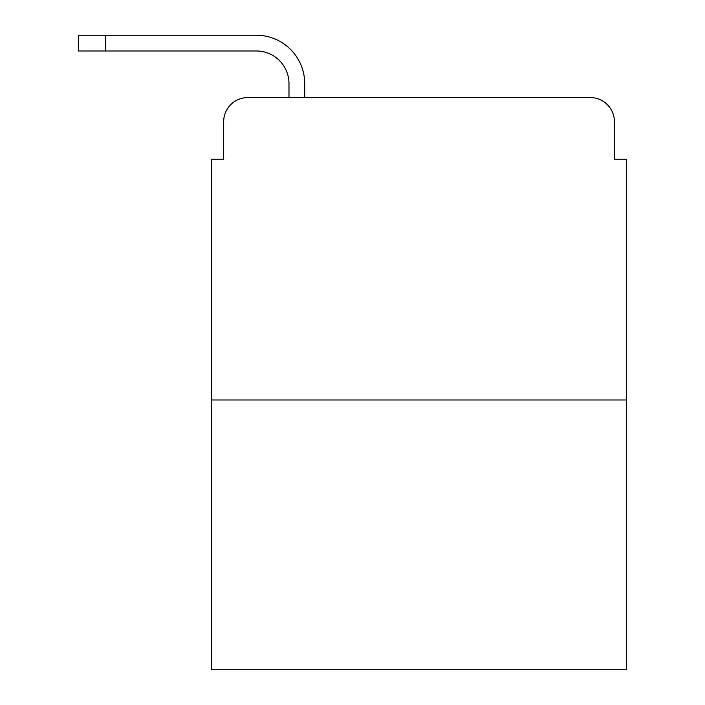 <?xml version="1.0" encoding="UTF-8"?>
<svg xmlns="http://www.w3.org/2000/svg" width="705" height="705" viewBox="0 0 705 705"><rect width="100%" height="100%" fill="white"/><g stroke="black" fill="none" stroke-linecap="round" stroke-linejoin="round"><path stroke-width="1.06" d="M223.661 121.745L223.661 159.251L223.661 121.745A24.19 24.19 0 0 1 247.86 97.554L288.988 97.554L288.988 83.639A32.659 32.659 0 0 0 256.329 50.98L78.502 50.98L78.502 35.25L256.329 35.25A48.389 48.389 0 0 1 304.719 83.639L304.719 97.554L590.208 97.554L247.86 97.554M626.498 399.982L211.571 399.982L211.571 669.75L626.498 669.75L626.498 159.251L614.408 159.251L614.408 121.745A24.19 24.19 0 0 0 590.208 97.554M211.571 399.982L211.571 159.251L223.661 159.251M614.408 159.251L614.408 121.745M288.988 83.639A32.659 32.659 0 0 0 256.329 50.98A32.659 32.659 0 0 1 288.988 83.639A32.659 32.659 0 0 0 256.329 50.98A32.659 32.659 0 0 1 288.988 83.639A32.659 32.659 0 0 0 256.329 50.98A32.659 32.659 0 0 1 288.988 83.639A32.659 32.659 0 0 0 256.329 50.98A32.659 32.659 0 0 1 288.988 83.639A32.659 32.659 0 0 0 256.329 50.98A32.659 32.659 0 0 1 288.988 83.639A32.659 32.659 0 0 0 256.329 50.98A32.659 32.659 0 0 1 288.988 83.639A32.659 32.659 0 0 0 256.329 50.98A32.659 32.659 0 0 1 288.988 83.639M105.715 35.25L256.329 35.25L105.715 35.25L256.329 35.25L105.715 35.25L256.329 35.25L105.715 35.25L256.329 35.25L105.715 35.25L256.329 35.25L105.715 35.25L256.329 35.25L105.715 35.25L256.329 35.25L105.715 35.25L105.715 50.98"/></g></svg>
